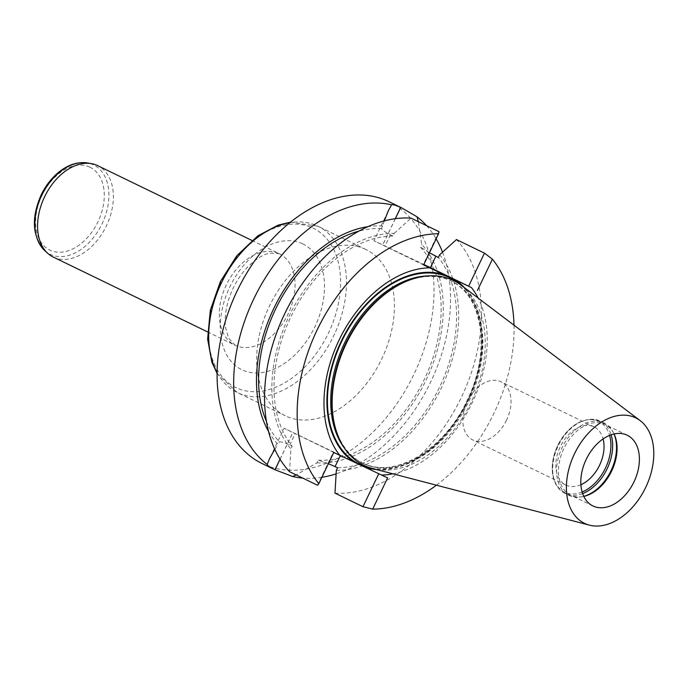 <?xml version="1.0" encoding="UTF-8"?>
<svg xmlns="http://www.w3.org/2000/svg" width="688" height="688" viewBox="0 0 688 688"><rect width="100%" height="100%" fill="white"/><g stroke="black" fill="none" stroke-linecap="round" stroke-linejoin="round"><path stroke-width="0.52" stroke-dasharray="3.44 2.58" d="M614.074 433.973A39.302 26.402 115.9 0 0 613.954 433.732A39.302 26.402 115.9 0 0 604.924 424.41A39.302 26.402 115.9 0 0 564.014 448.258A39.302 26.402 115.9 0 0 570.627 495.136A39.302 26.402 115.9 0 0 583.536 496.461A39.302 26.402 115.9 0 0 583.802 496.401M402.643 283.026A101.299 68.043 -64.1 0 1 451.569 281.151A101.299 68.043 -64.1 0 1 468.752 401.663A101.299 68.043 -64.1 0 1 363.599 463.652A101.299 68.043 -64.1 0 1 363.178 463.445A101.299 68.043 -64.1 0 1 334.351 423.868M461.304 285.339A102.684 68.972 -64.1 0 1 470.755 403.03A102.684 68.972 -64.1 0 1 372.492 468.502M583.777 496.358A40.222 27.021 -64.1 0 1 582.229 496.736A40.222 27.021 -64.1 0 1 569.01 495.386A40.222 27.021 -64.1 0 1 562.251 447.398A40.222 27.021 -64.1 0 1 604.116 422.991A40.222 27.021 -64.1 0 1 613.361 432.537A40.222 27.021 -64.1 0 1 614.023 433.982M506.557 420.144A32.345 21.724 -64.1 0 1 472.802 439.967A32.345 21.724 -64.1 0 1 467.272 401.594A32.345 21.724 -64.1 0 1 501.027 381.771A32.345 21.724 -64.1 0 1 506.557 420.144M580.896 484.713A32.345 21.724 -64.1 0 1 565.811 485.066A32.345 21.724 -64.1 0 1 560.281 446.693A32.345 21.724 -64.1 0 1 594.036 426.87A32.345 21.724 -64.1 0 1 603.092 438.927M582.134 491.997A39.302 26.402 -64.1 0 1 555.698 483.354A39.302 26.402 -64.1 0 1 557.736 445.514A39.302 26.402 -64.1 0 1 586.219 420.024A39.302 26.402 -64.1 0 1 609.577 435.392M376.465 469.534A104.327 70.073 115.9 0 0 467.745 401.568A104.327 70.073 115.9 0 0 464.581 287.816M392.917 473.834A109.495 73.547 115.9 0 0 471.796 403.538A109.495 73.547 115.9 0 0 478.143 298.076M365.466 249.288A92.398 62.066 115.9 0 0 269.55 305.825A92.398 62.066 115.9 0 0 285.228 415.758A92.398 62.066 115.9 0 0 381.393 359.695A92.398 62.066 115.9 0 0 365.853 249.477A92.398 62.066 115.9 0 0 365.466 249.288M389.012 201.713A145.478 97.722 -64.1 0 1 413.677 374.822A145.478 97.722 -64.1 0 1 262.653 463.798A145.478 97.722 -64.1 0 1 262.068 463.523M384.334 220.865L381.487 228.665C382.838 230.463 385.813 232.51 390.414 234.806L392.925 236.018L394.207 233.327A125.276 84.151 115.9 0 0 289.166 315.955A125.276 84.151 115.9 0 0 290.886 448.98L289.536 471.693M394.207 233.327L411.028 218.122M392.925 236.018A122.43 82.242 115.9 0 0 290.895 316.772A122.43 82.242 115.9 0 0 292.176 446.288L290.886 448.98M266.497 421.632A122.43 82.242 115.9 0 0 279.362 441.808C281.59 441.799 285.021 442.883 289.665 445.076L292.176 446.288M381.487 228.665A122.43 82.242 115.9 0 0 358.869 231.134M268.578 431.505A125.276 84.151 115.9 0 0 278.098 444.465L279.362 441.808M382.76 226.008A125.276 84.151 115.9 0 0 367.908 226.662M274.804 449.324L278.098 444.465M426.56 225.647A145.478 97.722 -64.1 0 1 436.132 238.831M442.53 252.169A145.478 97.722 -64.1 0 1 336.114 473.886M321.872 477.3A145.478 97.722 -64.1 0 1 302.694 478.074M328.408 463.669L318.252 460.169L316.979 462.818L296.193 474.918M316.979 462.818A125.276 84.151 115.9 0 0 425.967 380.344A125.276 84.151 115.9 0 0 421.641 244.369L418.304 221.648M318.252 460.169A122.43 82.242 115.9 0 0 424.238 379.527A122.43 82.242 115.9 0 0 420.377 247.018L421.641 244.369M429.45 252.78L420.377 247.018M337.61 467.745A122.43 82.242 115.9 0 0 439.641 386.991A122.43 82.242 115.9 0 0 438.359 257.475M336.329 470.429A125.276 84.151 115.9 0 0 441.369 387.808A125.276 84.151 115.9 0 0 439.649 254.784M334.979 493.15A145.478 97.722 115.9 0 0 461.373 397.354A145.478 97.722 115.9 0 0 456.471 239.57M514.005 325.192A145.478 97.722 -64.1 0 1 436.416 485.195M378.77 473.722L387.619 477.902M317.529 485.264L333.353 452.222L284.127 428.254L378.796 473.679M423.602 264.983L373.962 240.766L423.842 264.476M439.021 231.693L423.189 264.734M53.303 257.088A50.817 34.142 115.9 0 0 106.193 226.257A50.817 34.142 115.9 0 0 97.644 165.627M344.662 448.456A101.299 68.043 115.9 0 0 362.034 462.886A101.299 68.043 115.9 0 0 362.456 463.093A101.299 68.043 115.9 0 0 467.608 401.113A101.299 68.043 115.9 0 0 450.425 280.592A101.299 68.043 115.9 0 0 449.995 280.394A101.299 68.043 115.9 0 0 428.34 275.888M582.633 493.571A40.222 27.021 -64.1 0 1 565.132 493.502A40.222 27.021 -64.1 0 1 558.364 445.514A40.222 27.021 -64.1 0 1 600.228 421.108A40.222 27.021 -64.1 0 1 611.125 434.807M459.928 284.333A103.604 69.591 -64.1 0 1 467.307 401.362A103.604 69.591 -64.1 0 1 370.849 468.038M340.345 455.585L340.56 455.138M280.085 459.249L292.968 432.348M280.042 459.188L292.916 432.322M289.665 445.076L295.126 433.681M390.414 234.806L384.953 246.192M395.265 218.698L382.743 244.833M395.342 218.689L382.803 244.859M236.268 387.774A88.589 59.503 -64.1 0 1 220.736 282.484A88.589 59.503 -64.1 0 1 312.816 228.003A88.589 59.503 -64.1 0 1 328.357 333.293A88.589 59.503 -64.1 0 1 236.268 387.774M302.557 243.776A69.909 46.965 115.9 0 0 220.47 320.986A69.909 46.965 115.9 0 0 294.025 355.713A69.909 46.965 115.9 0 0 302.557 243.776M217.107 372.672A92.398 62.066 115.9 0 0 237.265 392.504A92.398 62.066 115.9 0 0 237.652 392.693A92.398 62.066 115.9 0 0 333.568 336.148A92.398 62.066 115.9 0 0 317.89 226.214A92.398 62.066 115.9 0 0 317.503 226.034A92.398 62.066 115.9 0 0 289.837 222.671M279.147 253.64A50.817 34.142 -64.1 0 1 279.362 253.743A50.817 34.142 -64.1 0 1 287.902 314.364A50.817 34.142 -64.1 0 1 235.012 345.204A50.817 34.142 -64.1 0 1 226.395 284.737A50.817 34.142 -64.1 0 1 279.147 253.64M44.823 250.673A49.674 33.368 115.9 0 0 99.751 228.287A49.674 33.368 115.9 0 0 93.344 164.819A49.674 33.368 115.9 0 0 87.359 162.953M89.827 167.132A46.062 30.943 115.9 0 0 35.75 218.001A46.062 30.943 115.9 0 0 84.211 240.877A46.062 30.943 115.9 0 0 89.827 167.132M627.25 435.237L604.924 424.41M592.953 505.964L570.627 495.136M451.569 281.151L450.425 280.592C482.365 294.404 491.275 350.691 467.788 398.945C445.342 449.574 393.605 480.061 362.034 462.886L363.178 463.445M613.954 433.732L613.361 432.537M583.536 496.461L582.229 496.736M604.116 422.991L600.228 421.108C583.759 415.982 569.569 424.143 557.658 445.583C553.78 453.839 551.974 462.061 552.266 470.231C552.92 481.531 557.211 489.288 565.132 493.502L569.01 495.386M594.036 426.87L501.027 381.771M565.811 485.066L472.802 439.967M270.307 457.099L284.127 428.254M387.774 211.938L373.962 240.766M217.098 373.515L237.265 392.504L285.228 415.758M290.499 222.147L317.89 226.214L365.853 249.477M207.561 331.891L235.012 345.204L228.597 338.109L225.673 328.038C224.46 319.739 225.44 310.288 228.614 299.676C232.785 286.758 239.261 275.75 248.024 266.643C256.074 258.843 263.315 254.328 269.756 253.107L279.362 253.743L251.911 240.43"/><path stroke-width="1.03" d="M593.116 506.041A39.302 26.402 -64.1 0 1 592.953 505.964A39.302 26.402 -64.1 0 1 586.348 459.085A39.302 26.402 -64.1 0 1 627.25 435.237A39.302 26.402 -64.1 0 1 633.975 481.875A39.302 26.402 -64.1 0 1 593.116 506.041M583.802 496.401A39.302 26.402 115.9 0 0 611.649 471.048A39.302 26.402 115.9 0 0 614.074 433.973M589.435 525.15L372.492 468.502A102.684 68.972 -64.1 0 1 364.322 465.535A102.684 68.972 -64.1 0 1 334.678 425.21L334.351 423.868A101.299 68.043 -64.1 0 1 402.643 283.026L403.899 282.45A102.684 68.972 -64.1 0 1 461.304 285.339L640.132 420.592A58.618 39.371 -64.1 0 1 645.525 487.775A58.618 39.371 -64.1 0 1 589.435 525.15A58.618 39.371 -64.1 0 1 584.774 523.456A58.618 39.371 -64.1 0 1 576.346 450.141A58.618 39.371 -64.1 0 1 640.132 420.592M334.678 425.21A102.684 68.972 -64.1 0 1 403.899 282.45M614.023 433.982A40.222 27.021 -64.1 0 1 610.996 470.721A40.222 27.021 -64.1 0 1 583.777 496.358M603.092 438.927A32.345 21.724 -64.1 0 1 599.566 465.243A32.345 21.724 -64.1 0 1 580.896 484.713M609.577 435.392A39.302 26.402 -64.1 0 1 605.483 468.055A39.302 26.402 -64.1 0 1 582.134 491.997M436.416 485.195A145.478 97.722 -64.1 0 1 372.672 509.111L387.619 477.902L365.113 467.264A104.327 70.073 115.9 0 0 376.465 469.534M464.581 287.816A104.327 70.073 115.9 0 0 454.949 279.775L444.259 274.727A104.327 70.073 115.9 0 0 341.317 341.076A104.327 70.073 115.9 0 0 354.432 462.216L333.766 452.48L318.811 483.69L317.529 485.264L289.536 471.693A145.478 97.722 115.9 0 1 284.634 313.909A145.478 97.722 115.9 0 1 411.028 218.122L439.021 231.693L438.548 233.774A145.478 97.722 115.9 0 0 317.237 329.724A145.478 97.722 115.9 0 0 318.811 483.69M365.113 467.264L354.432 462.216M478.143 298.076A109.495 73.547 115.9 0 0 471.426 287.567L454.949 279.775M381.591 475.055A109.495 73.547 115.9 0 0 392.917 473.834M444.259 274.727L429.63 267.83A109.495 73.547 115.9 0 0 339.098 340.044A109.495 73.547 115.9 0 0 339.795 455.327M274.804 449.324L269.601 458.535L267.193 464.477C267.795 465.776 270.393 467.548 274.968 469.775L262.068 463.523A145.478 97.722 -64.1 0 1 237.386 290.439A145.478 97.722 -64.1 0 1 388.402 201.421A145.478 97.722 -64.1 0 1 389.012 201.713L401.345 207.69L417.074 216.849A145.478 97.722 -64.1 0 1 426.56 225.647M358.869 231.134A122.43 82.242 115.9 0 0 266.497 421.632M367.908 226.662A125.276 84.151 115.9 0 0 274.151 307.699A125.276 84.151 115.9 0 0 268.578 431.505M267.193 464.477A145.478 97.722 -64.1 0 1 253.76 298.945A145.478 97.722 -64.1 0 1 391.592 204.818L388.453 210.476L384.334 220.865M391.592 204.818C393.029 204.405 396.056 205.265 400.691 207.38A145.478 97.722 -64.1 0 1 400.743 207.406L395.342 218.689M436.132 238.831A145.478 97.722 -64.1 0 1 442.53 252.169M336.114 473.886A145.478 97.722 -64.1 0 1 321.872 477.3M302.694 478.074A145.478 97.722 -64.1 0 1 292.667 476.509L275.028 469.801L280.085 459.249M280.042 459.188L274.968 469.775A145.478 97.722 115.9 0 0 275.028 469.801M296.193 474.918L292.667 476.509M418.304 221.648L417.074 216.849M372.672 509.111L362.963 506.721L334.979 493.15L336.329 470.429L337.61 467.745L328.408 463.669M514.005 325.192A145.478 97.722 -64.1 0 0 492.41 259.195L484.455 253.141L456.471 239.57L439.649 254.784L438.359 257.475L429.45 252.78M362.963 506.721L378.77 473.722M429.63 267.83L423.602 264.983L438.548 233.774M423.842 264.476L471.426 287.567M484.455 253.141L468.623 286.182M492.41 259.195L477.455 290.413M251.911 240.43L97.644 165.627A50.817 34.142 115.9 0 0 97.429 165.524A50.817 34.142 115.9 0 0 91.315 163.615A50.817 34.142 115.9 0 0 44.754 196.467A50.817 34.142 115.9 0 0 47.79 253.365A50.817 34.142 115.9 0 0 53.303 257.088L207.561 331.891M428.34 275.888A101.299 68.043 115.9 0 0 345.006 342.056A101.299 68.043 115.9 0 0 344.662 448.456M611.125 434.807A40.222 27.021 -64.1 0 1 607.117 468.838A40.222 27.021 -64.1 0 1 582.633 493.571M370.849 468.038A103.604 69.591 -64.1 0 1 338.281 349.065A103.604 69.591 -64.1 0 1 449.453 277.565A103.604 69.591 -64.1 0 1 459.928 284.333M335.108 466.524L340.345 455.585M400.691 207.38L395.265 218.698M435.848 256.254L430.396 267.641M289.837 222.671A92.398 62.066 115.9 0 0 221.725 282.278A92.398 62.066 115.9 0 0 217.107 372.672M91.315 163.615L87.359 162.953A49.674 33.368 115.9 0 0 41.856 195.057A49.674 33.368 115.9 0 0 44.823 250.673L47.79 253.365M269.619 458.543L270.307 457.099M388.471 210.485L387.774 211.938M217.098 373.515L211.861 362.18L207.613 339.064L210.296 310.357L220.401 281.547L236.861 255.712L257.862 235.829L278.098 225.148L290.499 222.147M87.359 162.953C78.355 161.646 69.376 164.286 60.432 170.882C52.529 176.876 46.148 184.788 41.297 194.618C31.037 217.958 32.216 236.646 44.823 250.673"/></g></svg>
